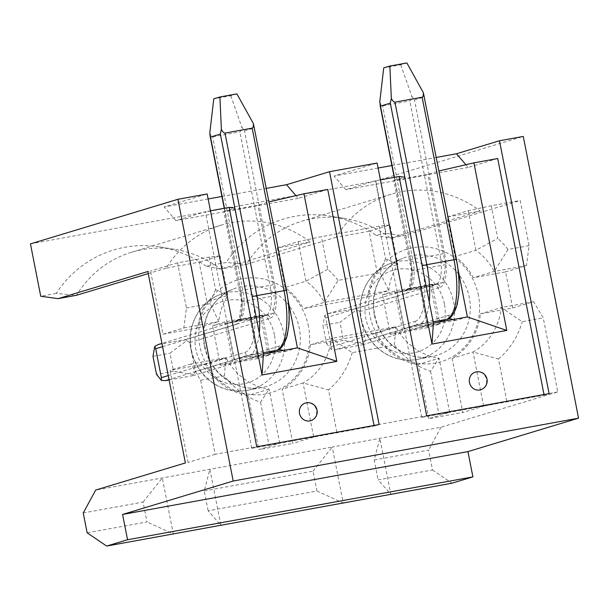 <?xml version="1.0" encoding="UTF-8"?>
<svg xmlns="http://www.w3.org/2000/svg" width="609" height="609" viewBox="0 0 609 609"><rect width="100%" height="100%" fill="white"/><g stroke="black" fill="none" stroke-linecap="round" stroke-linejoin="round"><path stroke-width="0.46" stroke-dasharray="3.04 2.28" d="M287.958 299.575L268.805 201.952L257.805 205.279L223.815 211.468L241.529 301.767L239.185 319.695L226.898 323.409L233.985 359.523L246.272 355.808L251.89 357.559L263.446 354.065M297.436 347.876L285.88 351.37L283.056 350.495M251.89 357.559L285.88 351.37M204.251 490.938L313.026 471.138L316.924 491.006L208.149 510.799L220.869 525.27L209.884 469.28L204.251 490.938L208.149 510.799M83.243 512.961L143.069 502.067L146.967 521.936L87.14 532.822M313.026 471.138L332.255 447.014L95.674 490.07M143.069 502.067L162.298 477.943L173.283 533.926L146.967 521.936M449.663 412.339L439.043 358.206A60.04 56.272 -106.8 0 1 395.85 326.736L331.365 338.475A60.04 56.272 -106.8 0 1 303.076 382.954L313.696 437.087L336.838 432.131L438.807 413.572L449.663 412.339L428.766 418.649L462.756 412.468L452.137 358.336A60.04 56.272 73.2 0 0 480.425 313.856L512.671 307.987L533.568 301.676L543.251 317.875L557.775 391.922L441.03 427.214L332.255 447.014L343.24 502.996L316.924 491.006M279.706 443.268L269.087 389.143A60.04 56.272 -106.8 0 1 225.893 357.673L190.929 364.037L200.62 380.237L215.144 454.284L268.851 444.509L279.706 443.268L258.81 449.587L248.19 395.462A60.04 56.272 -106.8 0 1 205.005 363.984L170.04 370.348L188.112 462.452L185.387 462.947M512.671 307.987L505.584 271.873L473.345 277.742A60.04 56.272 73.2 0 0 455.052 256.556L447.295 217.017L480.265 211.011A108.539 101.733 -106.8 0 0 391.305 194.164A108.539 101.733 -106.8 0 0 336.145 237.244L369.115 231.245L376.872 270.784A60.04 56.272 73.2 0 0 367.874 296.933L303.389 308.672A60.04 56.272 73.2 0 0 285.096 287.494L277.339 247.947L310.308 241.948A108.539 101.733 -106.8 0 0 221.349 225.094A108.539 101.733 -106.8 0 0 166.188 268.181L199.158 262.174L206.915 301.721A60.04 56.272 73.2 0 0 197.917 327.87L162.953 334.234L150.552 271.02L147.835 271.515M428.766 418.649L418.147 364.525A60.04 56.272 -106.8 0 1 374.961 333.054L310.468 344.793A60.04 56.272 73.2 0 1 282.18 389.273L292.8 443.398L258.81 449.587M280.262 349.627L267.975 353.342L260.888 317.22L226.898 323.409M260.888 317.22L273.175 313.506L275.519 295.578L257.805 205.279M246.272 355.808L263.179 352.733M233.985 359.523L267.975 353.342M223.815 211.468L234.815 208.141M273.175 313.506L239.185 319.695M162.953 334.234L183.849 327.916L186.445 308.002L177.592 262.852L209.199 257.097L220.055 255.864L199.158 262.174M177.592 262.852L150.552 271.02M166.188 268.181L148.246 273.601M174.73 249.347L159.55 246.927A115.908 108.638 -106.8 0 0 56.249 293.416L76.475 295.296A108.539 101.733 -106.8 0 1 131.635 252.217A108.539 101.733 -106.8 0 1 174.73 249.347A108.539 101.733 -106.8 0 1 220.595 269.064L246.432 264.367L226.205 262.487L206.032 266.156L220.595 269.064L310.308 241.948M457.915 268.645L438.762 171.022L427.762 174.349L393.772 180.538L411.486 270.83L409.141 288.757L396.855 292.472L403.942 328.594L416.229 324.879L421.847 326.622L433.402 323.128M467.392 316.946L455.836 320.441L453.012 319.558M421.847 326.622L455.836 320.441M374.208 460.001L428.591 450.104L432.489 469.965L378.105 479.869L390.826 494.333L379.841 438.351L374.208 460.001L378.105 479.869M441.03 427.214L428.591 450.104M432.489 469.965L452.015 483.196M450.218 318.69L437.932 322.405L430.845 286.283L396.855 292.472M430.845 286.283L443.131 282.568L445.476 264.649L427.762 174.349M416.229 324.879L433.136 321.803M403.942 328.594L437.932 322.405M393.772 180.538L404.772 177.211M443.131 282.568L409.141 288.757M277.339 247.947L298.235 241.628L321.369 236.68L379.156 226.16L390.011 224.927L369.115 231.245M336.145 237.244L246.432 264.367A108.539 101.733 -106.8 0 1 301.592 221.28A108.539 101.733 -106.8 0 1 344.686 218.41A108.539 101.733 -106.8 0 1 390.552 238.134L403.47 235.782L520.223 200.49L529.076 245.64L526.481 265.554L505.584 271.873M30.45 243.874L375.799 181.018L386.076 233.392L403.47 235.782M375.799 181.018L523.276 136.431M159.55 246.927A115.908 108.638 -106.8 0 1 206.032 266.156M56.249 293.416L40.727 296.248M386.076 233.392L375.989 235.226A115.908 108.638 -106.8 0 0 329.507 215.997A115.908 108.638 -106.8 0 0 226.205 262.487M208.141 198.968L164.141 206.976L207.159 193.966M221.935 196.456L266.43 188.356M378.098 168.031L334.097 176.039L377.116 163.037M391.891 165.519L436.387 157.427M480.265 211.011L390.552 238.134L375.989 235.226M447.295 217.017L468.192 210.699L491.326 205.751L520.223 200.49M313.696 437.087L292.8 443.398M557.775 391.922L506.795 401.202L483.653 406.15L462.756 412.468M215.144 454.284L188.112 462.452M427.693 327.619L390.3 334.425L382.505 294.695L419.898 287.89L427.693 327.619L439.987 323.904L402.595 330.71L394.799 290.98L432.192 284.175L439.987 323.904M432.192 284.175L419.898 287.89M402.595 330.71L390.3 334.425M394.799 290.98L382.505 294.695M379.156 226.16L385.558 258.779L397.768 264.473L376.872 270.784M385.558 258.779A78.454 73.537 73.2 0 0 380.176 272.741L338.071 280.399L324.277 302.353L388.763 290.622A60.04 56.272 73.2 0 1 397.768 264.473L390.011 224.927M380.176 272.741L388.763 290.622L367.874 296.933M298.235 241.628L305.992 281.175A60.04 56.272 73.2 0 1 324.277 302.353L303.389 308.672M338.071 280.399A78.454 73.537 73.2 0 0 327.771 269.3L321.369 236.68M529.076 245.64L508.028 249.469L494.234 271.424A60.04 56.272 73.2 0 0 475.949 250.246L455.052 256.556M526.481 265.554L494.234 271.424L473.345 277.742M468.192 210.699L475.949 250.246L497.728 238.363L491.326 205.751M508.028 249.469A78.454 73.537 73.2 0 0 497.728 238.363M506.795 401.202L498.505 358.967L473.033 352.025A60.04 56.272 73.2 0 0 501.321 307.545L480.425 313.856M483.653 406.15L473.033 352.025L452.137 358.336M533.568 301.676L501.321 307.545L522.202 321.704L543.251 317.875M498.505 358.967A78.454 73.537 73.2 0 0 522.202 321.704M310.468 344.793L331.365 338.475L352.246 352.641L394.35 344.976A78.454 73.537 -106.8 0 0 430.525 371.338L439.043 358.206L418.147 364.525M394.35 344.976L395.85 326.736L374.961 333.054M336.838 432.131L328.548 389.897L303.076 382.954L282.18 389.273M352.246 352.641A78.454 73.537 -106.8 0 1 328.548 389.897M430.525 371.338L438.807 413.572M426.719 415.871L421.748 417.371L375.327 180.797L345.889 189.696L334.097 176.039M497.698 158.523L468.26 167.422L465.915 164.712M421.748 417.371L544.111 395.104L543.997 394.525M544.111 395.104L549.09 393.597M468.26 167.422L345.889 189.696M380.419 179.868L375.327 180.797M411.486 270.83L445.476 264.649M475.302 372.137A9.211 8.633 -106.8 0 1 486.233 378.455A9.211 8.633 -106.8 0 1 480.63 389.768M257.736 358.549L220.344 365.354L212.556 325.625L249.941 318.819L257.736 358.549L270.031 354.834L232.638 361.639L224.843 321.91L262.235 315.104L270.031 354.834M262.235 315.104L249.941 318.819M232.638 361.639L220.344 365.354M224.843 321.91L212.556 325.625M209.199 257.097L215.601 289.709L227.812 295.403L206.915 301.721M183.849 327.916L218.806 321.552A60.04 56.272 73.2 0 1 227.812 295.403L220.055 255.864M215.601 289.709A78.454 73.537 73.2 0 0 210.219 303.67L218.806 321.552L197.917 327.87M210.219 303.67L186.445 308.002M327.771 269.3L305.992 281.175L285.096 287.494M200.62 380.237L224.394 375.913A78.454 73.537 -106.8 0 0 260.568 402.267L269.087 389.143L248.19 395.462M224.394 375.913L225.893 357.673L205.005 363.984M190.929 364.037L170.04 370.348M260.568 402.267L268.851 444.509M256.762 446.8L251.791 448.308L205.37 211.726L175.932 220.625L164.141 206.976M327.741 189.452L298.303 198.351L295.959 195.641M251.791 448.308L374.154 426.034L374.048 425.455M374.154 426.034L379.133 424.534M298.303 198.351L175.932 220.625M210.463 210.798L205.37 211.726M241.529 301.767L275.519 295.578M305.345 403.074A9.211 8.633 -106.8 0 1 316.277 409.393A9.211 8.633 -106.8 0 1 310.674 420.705M326.477 343.468L331.395 349.52L335.445 349.711L362.964 344.679L365.324 340.53L359.66 311.633L356.722 309.692L339.936 322.313L343.476 340.37L326.477 343.468L322.937 325.404L339.936 322.313M356.722 309.692L355.549 308.641L327.969 313.681L324.719 315.515L322.937 325.404M379.765 101.969C380.739 104.679 381.698 105.974 382.642 105.875L409.834 100.927C410.755 100.691 411.402 99.092 411.768 96.146L414.463 99.937L424.29 96.96L424.336 95.971M406.865 62.948L400.722 64.805L383.723 67.896M324.719 315.515L325.67 317.822L331.334 346.711L331.395 349.52M400.722 64.805L411.768 96.146M363.39 343.697L343.476 340.37M169.112 379.978L193.007 375.616L195.367 371.46L189.703 342.562L186.765 340.629L169.98 353.243L173.519 371.307L156.528 374.398M152.981 356.341L169.98 353.243M186.765 340.629L185.593 339.571L158.013 344.618M209.808 132.907C210.79 135.609 211.742 136.911 212.686 136.804L239.877 131.856C240.799 131.62 241.446 130.029 241.811 127.075L244.506 130.866L254.334 127.898L254.379 126.908M236.909 93.877L230.765 95.735L213.767 98.833M230.765 95.735L241.811 127.075M193.434 374.634L173.519 371.307M478.446 295.517A58.829 55.145 73.2 0 0 387.202 260.378A58.829 55.145 73.2 0 0 406.804 360.3A58.829 55.145 73.2 0 0 478.446 295.517M308.489 326.447A58.829 55.145 73.2 0 0 217.246 291.308A58.829 55.145 73.2 0 0 236.848 391.229A58.829 55.145 73.2 0 0 308.489 326.447M374.276 314.762A51.468 48.24 -106.8 0 1 402.618 258.376A51.468 48.24 -106.8 0 1 469.28 297.466A51.468 48.24 -106.8 0 1 432.268 356.471A51.468 48.24 -106.8 0 1 374.276 314.762M361.358 318.834A49.976 46.84 73.2 0 0 417.66 359.333A49.976 46.84 73.2 0 0 453.591 302.041A49.976 46.84 73.2 0 0 388.869 264.085A49.976 46.84 73.2 0 0 361.358 318.834M444.425 303.998A42.607 39.935 73.2 0 0 378.341 278.549A42.607 39.935 73.2 0 0 392.539 350.921A42.607 39.935 73.2 0 0 444.425 303.998M204.319 345.691A51.468 48.24 -106.8 0 1 232.661 289.305A51.468 48.24 -106.8 0 1 299.323 328.403A51.468 48.24 -106.8 0 1 262.312 387.408A51.468 48.24 -106.8 0 1 204.319 345.691M191.401 349.764A49.976 46.84 73.2 0 0 247.703 390.27A49.976 46.84 73.2 0 0 283.634 332.978A49.976 46.84 73.2 0 0 218.913 295.022A49.976 46.84 73.2 0 0 191.401 349.764M274.469 334.927A42.607 39.935 73.2 0 0 208.385 309.479A42.607 39.935 73.2 0 0 222.582 381.851A42.607 39.935 73.2 0 0 274.469 334.927M362.637 344.755L446.207 319.497L419.015 324.445L335.445 349.711M355.549 308.641L436.044 284.304L408.852 289.252A27.626 9.577 -100.3 0 0 412.757 259.381L382.642 105.875M328.358 313.589L408.852 289.252A3.684 3.456 -106.8 0 0 408.494 289.344L327.969 313.681M359.66 311.633L440.155 287.296A3.684 3.456 -106.8 0 0 436.044 284.304A27.626 9.577 -100.3 0 0 439.949 254.433L410.375 259.716C411.996 268.5 412.339 275.961 411.402 282.089L410.123 286.984L408.494 289.344A3.684 3.456 -106.8 0 0 406.165 293.485A31.31 10.848 -100.3 0 0 410.588 259.624L394.442 177.318M440.155 287.296A31.31 10.848 -100.3 0 0 444.578 253.435L439.949 254.433L409.834 100.927M331.334 346.711L414.904 321.453A3.684 3.456 -106.8 0 0 419.015 324.445A55.252 19.153 -100.3 0 0 429.238 301.927M424.29 96.96L456.179 259.495A51.567 17.874 -100.3 0 1 448.894 315.264A3.684 3.456 73.2 0 1 446.207 319.497A55.252 19.153 -100.3 0 0 446.671 319.337M444.578 253.435L414.463 99.937M448.894 315.264L365.324 340.53M414.904 321.453A51.567 17.874 -100.3 0 0 422.943 269.825M325.67 317.822L406.165 293.485M410.588 259.624L394.213 177.356M192.68 375.692L276.25 350.426L249.058 355.374L169.036 379.567M185.593 339.571L266.087 315.241L238.895 320.189A27.626 9.577 -100.3 0 0 242.801 290.31L212.686 136.804M158.401 344.519L238.895 320.189A3.684 3.456 -106.8 0 0 238.538 320.273L161.941 343.43M189.703 342.562L270.198 318.233A3.684 3.456 -106.8 0 0 266.087 315.241A27.626 9.577 -100.3 0 0 269.993 285.362L240.418 290.653C242.039 299.438 242.382 306.898 241.446 313.026L240.167 317.921L238.538 320.273A3.684 3.456 -106.8 0 0 236.208 324.414A31.31 10.848 -100.3 0 0 240.631 290.562L224.485 208.248M270.198 318.233A31.31 10.848 -100.3 0 0 274.621 284.373L269.993 285.362L239.877 131.856M168.244 375.57L244.947 352.383A3.684 3.456 -106.8 0 0 249.058 355.374A55.252 19.153 -100.3 0 0 259.282 332.857M254.334 127.898L286.222 290.432A51.567 17.874 -100.3 0 1 278.937 346.201A3.684 3.456 73.2 0 1 276.25 350.426A55.252 19.153 -100.3 0 0 276.714 350.266M274.621 284.373L244.506 130.866M278.937 346.201L195.367 371.46M244.947 352.383A51.567 17.874 -100.3 0 0 252.986 300.762M162.58 346.673L236.208 324.414M240.631 290.562L224.257 208.293M417.66 359.333L432.268 356.471C409.507 361.632 382.992 345.25 375.905 319.778C371.65 304.256 373.386 289.968 381.127 276.912C386.517 268.31 393.68 262.129 402.618 258.376L388.869 264.085C366.915 272.573 354.453 300.298 362.332 324.277C367.113 338.87 376.172 349.391 389.501 355.846C398.659 359.988 408.045 361.152 417.66 359.333M391.305 194.164L301.592 221.28M344.686 218.41L329.507 215.997M247.703 390.27L262.312 387.408C239.55 392.561 213.036 376.179 205.949 350.715C201.693 335.194 203.429 320.905 211.171 307.842C216.56 299.24 223.724 293.066 232.661 289.305L218.913 295.022C196.958 303.503 184.497 331.235 192.375 355.207C197.156 369.8 206.215 380.328 219.544 386.784C228.702 390.925 238.089 392.082 247.703 390.27M221.349 225.094L131.635 252.217M446.937 319.291L362.964 344.679M276.981 350.221L193.007 375.616"/><path stroke-width="0.91" d="M578.55 418.162L523.276 136.431L499.487 140.763L549.09 393.597L426.719 415.871L377.116 163.037L329.53 171.7L379.133 424.534L256.762 446.8L207.159 193.966L177.927 199.288L233.201 481.019L122.592 514.453L127.555 539.741L106.659 546.052L452.015 483.196L472.904 476.885L467.94 451.596L578.55 418.162L233.201 481.019M297.436 347.876L336.83 361.381L262.045 374.992L263.446 354.065L297.436 347.876L287.958 299.575M148.246 273.601L76.475 295.296L58.121 298.638L147.835 271.515L185.387 462.947L95.674 490.07L83.243 512.961L87.14 532.822L106.659 546.052M283.056 350.495L280.262 349.627L263.179 352.733M263.446 354.065L234.815 208.141L229.167 207.395L210.463 210.798M467.392 316.946L506.787 330.443L432.002 344.055L433.402 323.128L467.392 316.946L457.915 268.645M453.012 319.558L450.218 318.69L433.136 321.803M433.402 323.128L404.772 177.211L399.123 176.465L380.419 179.868M177.927 199.288L30.45 243.874L40.727 296.248L58.121 298.638M208.141 198.968L221.935 196.456M266.43 188.356L286.512 184.702L329.53 171.7M378.098 168.031L391.891 165.519M436.387 157.427L456.468 153.765L499.487 140.763M127.555 539.741L472.904 476.885M122.592 514.453L467.94 451.596M465.915 164.712L456.468 153.765M543.997 394.525L497.698 158.523L473.909 162.854L439.043 170.954M469.47 382.498A9.211 8.633 -106.8 0 1 475.302 372.137A9.211 9.211 0 0 1 486.781 378.288A9.211 9.211 0 0 1 480.63 389.768A9.211 8.633 -106.8 0 1 469.47 382.498M432.002 344.055L399.123 176.465M506.787 330.443L473.909 162.854M295.959 195.641L286.512 184.702M374.048 425.455L327.741 189.452L303.952 193.784L269.087 201.891M299.514 413.435A9.211 8.633 -106.8 0 1 305.345 403.074A9.211 9.211 0 0 1 316.825 409.225A9.211 9.211 0 0 1 310.674 420.705A9.211 8.633 -106.8 0 1 299.514 413.435M262.045 374.992L229.167 207.395M336.83 361.381L303.952 193.784M391.336 98.475L390.3 103.149L380.473 106.118L379.765 101.969L383.723 67.896L389.867 66.038L406.865 62.948L423.339 92.652C423.445 95.453 423.034 96.976 422.121 97.212L394.929 102.16C393.977 102.266 392.782 101.033 391.336 98.475L389.867 66.038M422.121 97.212L454.009 259.746L456.4 259.404L423.339 92.652M161.941 343.43L158.013 344.618L154.762 346.452L152.981 356.341L156.528 374.398L161.438 380.458L165.488 380.64L169.112 379.978M221.379 129.405L220.344 134.079L210.516 137.055L210.12 136.249L209.808 132.907L213.767 98.833L219.91 96.976L236.909 93.877L253.382 123.581C253.489 126.39 253.078 127.913 252.164 128.141L224.972 133.089C224.021 133.196 222.825 131.97 221.379 129.405L219.91 96.976M154.762 346.452L155.714 348.751L161.377 377.649L161.438 380.458M252.164 128.141L284.053 290.676L286.443 290.341L253.382 123.581M394.929 102.16L426.818 264.694L422.189 265.684A51.567 17.874 -100.3 0 1 422.943 269.825M446.671 319.337A55.252 19.153 -100.3 0 0 454.009 259.746L426.818 264.694A55.252 19.153 -100.3 0 1 429.238 301.927M390.3 103.149L422.189 265.684M394.442 177.318L380.473 106.118M169.036 379.567L165.488 380.64M224.972 133.089L256.861 295.624L252.233 296.613A51.567 17.874 -100.3 0 1 252.986 300.762M276.714 350.266A55.252 19.153 -100.3 0 0 284.053 290.676L256.861 295.624A55.252 19.153 -100.3 0 1 259.282 332.857M168.244 375.57L161.377 377.649M220.344 134.079L252.233 296.613M224.485 208.248L210.516 137.055M155.714 348.751L162.58 346.673M446.564 319.405C450.843 318.705 454.36 313.818 457.115 304.759L458.729 295.038C459.666 284.281 458.889 272.406 456.4 259.404M380.077 105.311L394.213 177.356M276.608 350.342C280.886 349.635 284.403 344.755 287.159 335.688L288.773 325.975C289.709 315.218 288.932 303.343 286.443 290.341M210.12 136.249L224.257 208.293"/></g></svg>
